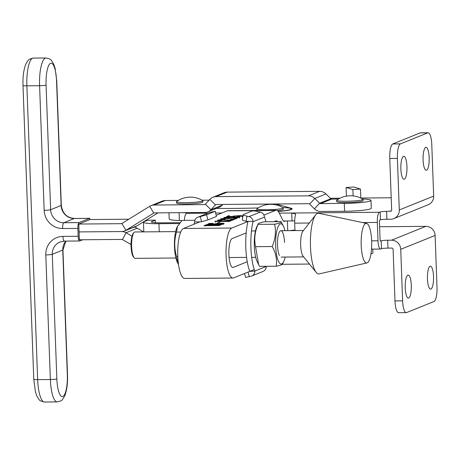 <?xml version="1.0" encoding="UTF-8"?>
<svg xmlns="http://www.w3.org/2000/svg" width="460" height="460" viewBox="0 0 460 460"><rect width="100%" height="100%" fill="white"/><g stroke="black" fill="none" stroke-linecap="round" stroke-linejoin="round"><path stroke-width="0.69" d="M430.071 266.225A11.477 3.065 -90.5 0 1 430.387 266.162A11.477 3.065 -90.5 0 1 433.544 277.012A11.477 3.065 -90.5 0 1 430.905 289.052A11.477 3.065 -90.5 0 1 430.583 289.116A11.477 3.065 -90.5 0 1 427.432 278.265A11.477 3.065 -90.5 0 1 430.071 266.225M407.847 275.189A11.477 3.065 -90.5 0 1 408.164 275.12A11.477 3.065 -90.5 0 1 411.32 285.97A11.477 3.065 -90.5 0 1 408.681 298.011A11.477 3.065 -90.5 0 1 408.365 298.074A11.477 3.065 -90.5 0 1 405.208 287.224A11.477 3.065 -90.5 0 1 407.847 275.189M426.546 170.217A11.477 3.065 89.5 0 0 429.186 158.177A11.477 3.065 89.5 0 0 426.029 147.327A11.477 3.065 89.5 0 0 425.713 147.395A11.477 3.065 89.5 0 0 423.073 159.43A11.477 3.065 89.5 0 0 426.23 170.28A11.477 3.065 89.5 0 0 426.546 170.217M404.323 179.176A11.477 3.065 89.5 0 0 406.962 167.141A11.477 3.065 89.5 0 0 403.811 156.291A11.477 3.065 89.5 0 0 403.489 156.354A11.477 3.065 89.5 0 0 400.85 168.394A11.477 3.065 89.5 0 0 404.006 179.245A11.477 3.065 89.5 0 0 404.323 179.176M391.259 211.013L386.618 211.381A5.278 0.529 -2.1 0 0 380.138 211.985L379.437 212.267A9.234 2.467 89.5 0 0 377.332 222.439L378.005 240.798A9.234 2.467 89.5 0 0 380.529 249.05A9.234 2.467 89.5 0 0 380.788 248.998L381.484 248.716A5.278 0.529 177.9 0 1 387.97 248.107L391.782 248.072A1.317 1.265 -112 0 1 393.099 249.372L394.99 300.921A13.191 3.525 -90.5 0 0 398.596 312.702L406.226 312.639A13.191 3.525 -90.5 0 1 402.615 300.857L400.729 249.308A9.234 8.849 -112 0 0 391.494 240.206L425.874 226.337L379.615 226.734M393.841 218.603L428.22 204.734A9.234 8.849 68 0 0 433.665 196.098L431.779 144.549A13.191 3.525 89.5 0 0 428.168 132.767A13.191 3.525 89.5 0 0 427.8 132.842L400.407 143.888A13.191 3.525 89.5 0 0 397.394 158.412L399.286 209.961A9.234 8.849 -112 0 1 393.841 218.603A9.234 8.849 -112 0 1 390.724 219.219L386.906 219.253A5.278 0.529 -2.1 0 0 380.426 219.857L379.73 220.139A1.317 0.351 89.5 0 0 379.425 221.593L380.098 239.953A1.317 0.351 89.5 0 0 380.46 241.132A1.317 0.351 89.5 0 0 380.495 241.126L381.196 240.844A5.278 0.529 177.9 0 1 387.676 240.235L391.494 240.206M283.469 220.967L294.693 220.886M330.378 198.294L340.02 198.208M360.795 198.03L391.207 197.771M278.254 211.485A22.425 2.26 -2.1 0 0 292.135 208.88A22.425 2.26 -2.1 0 0 291.082 208.242L275.948 203.987M279.318 213.13L291.726 213.02L292.014 220.892M294.975 230.592L294.705 223.146A9.234 2.467 -90.5 0 1 295.475 215.188L295.619 214.072L291.726 213.02L379.437 212.267M353.119 195.897L352.883 189.554L346.092 187.507L346.409 196.127M346.092 187.507L353.671 187.007L360.462 189.054L360.795 198.053M352.883 189.554L360.462 189.054M390.436 211.347A1.317 1.265 -112 0 0 391.655 210.024L389.769 158.476A13.191 3.525 89.5 0 1 392.782 143.951L420.175 132.905A13.191 3.525 89.5 0 1 420.543 132.831L428.168 132.767M425.874 226.337A9.234 8.849 68 0 1 435.108 235.445L437 286.994A13.191 3.525 -90.5 0 1 433.987 301.518L406.594 312.564A13.191 3.525 -90.5 0 1 406.226 312.639M128.829 219.207L89.803 219.541L89.688 218.339L79.085 222.594A5.278 1.409 89.5 0 0 77.884 228.401L78.171 236.273A5.278 1.409 89.5 0 0 79.614 240.988A5.278 1.409 89.5 0 0 79.758 240.959L82.737 239.758M89.803 219.541A5.278 0.529 177.9 0 1 89.62 219.679L78.787 224.049L79.362 239.786L121.82 239.424A1.317 1.265 68 0 1 122.463 239.591L131.042 244.524M362.578 198.99A21.108 2.127 177.9 0 1 370.984 200.376A21.108 2.127 177.9 0 1 370.231 200.974A21.108 2.127 177.9 0 1 344.298 203.4L320.545 203.607A1.317 1.265 68 0 1 319.631 203.228L314.807 198.473A9.234 8.849 -112 0 0 308.418 195.839L216.022 196.627A9.234 8.849 -112 0 0 212.899 197.248A9.234 8.849 -112 0 0 209.823 199.375L205.355 204.211A1.317 1.265 68 0 1 204.47 204.602L154.117 205.033A9.234 8.849 -112 0 0 151.001 205.649A9.234 8.849 -112 0 0 149.713 206.298L121.871 223.502A1.317 1.265 68 0 1 121.245 223.681L78.787 224.049M370.984 200.376L371.272 208.242A21.108 2.127 177.9 0 1 370.518 208.846A21.108 2.127 177.9 0 1 344.586 211.272L320.833 211.473A9.234 8.849 68 0 1 314.445 208.84L309.62 204.085A1.317 1.265 -112 0 0 308.706 203.705L216.309 204.499A1.317 1.265 -112 0 0 215.424 204.89L210.95 209.725A9.234 8.849 68 0 1 207.874 211.853A9.234 8.849 68 0 1 204.757 212.468L154.411 212.899A1.317 1.265 -112 0 0 153.778 213.083L125.936 230.282A9.234 8.849 68 0 1 124.648 230.937A9.234 8.849 68 0 1 121.532 231.552L79.074 231.915L121.532 231.552A9.234 8.849 68 0 1 126.023 232.743L122.463 239.591M338.474 199.042L331.729 199.099A1.317 1.265 -112 0 1 330.815 198.72L325.99 193.965A9.234 8.849 68 0 0 319.596 191.331L227.2 192.119A9.234 8.849 68 0 0 224.083 192.74L212.899 197.248M209.11 200.146L202.141 200.209M178.308 200.41L165.301 200.525A9.234 8.849 68 0 0 162.184 201.141L151.001 205.649M158.004 212.871L137.114 225.774A9.234 8.849 -112 0 1 135.832 226.429L124.648 230.937M207.874 211.853L219.052 207.345A9.234 8.849 -112 0 0 222.134 205.217L222.847 204.441M370.973 253.811A21.108 2.127 -2.1 0 0 372.151 253.437A21.108 2.127 -2.1 0 0 372.905 252.839L372.772 249.113M309.448 264.057L282.313 264.287M143.572 231.892L137.207 228.235A9.234 8.849 -112 0 0 134.067 227.136M132.003 236.181L126.023 232.743L137.207 228.235M294.952 230.029A36.938 3.72 177.9 0 1 289.271 230.644M288.96 230.644A36.938 3.72 -2.1 0 0 294.952 230M287.73 230.655L287.373 220.932M232.938 278.03A25.064 6.699 -90.5 0 1 226.044 254.334A25.064 6.699 -90.5 0 1 231.811 228.045L183.505 228.459A25.064 6.699 -90.5 0 0 177.738 254.748A25.064 6.699 -90.5 0 0 184.632 278.444L232.938 278.03A25.064 6.699 -90.5 0 0 233.64 277.886L254.253 269.571M228.861 216.982L231.794 217.252L236.894 216.89C239.424 216.907 240.356 217.062 239.677 217.361L234.571 217.902L230.92 217.603L226.533 217.925C224.192 217.908 223.364 217.758 224.049 217.476L228.867 217.126M218.218 220.075L221.898 220.351L220.282 220.484C217.959 220.472 217.091 220.323 217.678 220.047L222.6 219.541L230.943 220.3L232.386 219.719L230.552 219.454L234.22 219.477L231.92 220.403L222.318 219.73L218.218 220.075L218.115 220.967M219.989 221.956L217.252 223.06L220.001 222.203M207.356 224.543L222.082 224.376L220.972 224.819L213.699 224.744L212.296 225.308L220.277 225.101L219.167 225.549L203.912 225.682L205.022 225.233L211.663 225.314L213.06 224.75L205.718 224.952L207.46 224.497L207.822 224.796M220.466 224.825L219.995 224.693M218.661 225.555L218.178 225.417M205.551 225.273L206.017 225.521M231.811 228.045L248.193 221.438M263.919 215.096L275.488 210.433A25.064 6.699 -90.5 0 1 276.184 210.289A25.064 6.699 -90.5 0 1 279.461 213.405L282.498 219.57A14.513 3.875 89.5 0 0 284.395 221.375A14.513 3.875 89.5 0 0 284.797 221.294L285.66 220.944M183.505 228.459L199.887 221.852M216.315 215.228L227.183 210.847A25.064 6.699 -90.5 0 1 227.878 210.703L276.184 210.289M223.336 223.865L220.673 223.399L210.783 224.313C208.449 224.29 207.592 224.141 208.219 223.859L209.265 223.439L212.986 223.37L208.811 223.87L210.956 224.169L221.024 223.255C223.594 223.261 224.572 223.41 223.945 223.704L222.847 224.152L218.126 224.215L223.485 223.589L223.514 224.376M209.656 223.675L209.265 223.439M208.811 223.87L208.667 224.785M222.531 224.026L222.847 224.152M215.429 221.628L214.826 221.197L230.989 220.783L229.183 221.507L215.613 221.404L215.642 222.191M221.363 218.81L225.043 219.086L223.428 219.213C221.105 219.202 220.236 219.058 220.823 218.776L225.745 218.276L234.088 219.029L235.531 218.448L233.697 218.184L237.366 218.212L235.066 219.138L225.463 218.46L221.363 218.81L221.26 219.696M242.109 216.292L238.452 215.843L233.72 216.171L234.525 216.568L226.452 216.591L228.488 215.769L229.684 215.792L227.878 216.516L233.818 216.499L232.996 216.125L238.769 215.659C242.006 215.625 243.34 215.78 242.759 216.119L237.262 216.499L242.219 216.045L242.247 216.833M233.72 216.171L233.571 216.476M247.25 261.752L233.255 267.392A14.513 3.875 -90.5 0 1 232.846 267.478A14.513 3.875 -90.5 0 1 228.856 253.759A14.513 3.875 -90.5 0 1 232.196 238.539L246.186 232.898M273.953 221.703L275.873 220.927A14.513 3.875 -90.5 0 1 276.276 220.84A14.513 3.875 -90.5 0 1 277.581 221.668M205.033 225.549L205.022 225.233M206.839 224.825L206.827 224.503M231.432 217.741L239.246 217.229L239.275 218.017M239.062 217.528L239.05 217.361C239.579 217.137 238.832 217.028 236.814 217.034L231.426 217.54M231.282 217.706L231.265 217.327L228.608 217.126L224.687 217.471L224.537 218.385M226.625 217.925L231.265 217.327M224.687 217.471L226.619 217.787M228.511 216.263L228.488 215.769M366.907 262.924L319.251 273.884A30.354 8.113 -90.5 0 1 316.175 272.377L303.123 256.22A13.191 3.525 -90.5 0 1 300.644 245.117A13.191 3.525 -90.5 0 1 302.904 231.213L315.681 214.837A30.354 8.113 -90.5 0 1 318.734 213.279L366.568 223.416A19.786 5.29 -90.5 0 1 371.668 241.063A19.786 5.29 -90.5 0 1 366.907 262.924A19.786 5.29 -90.5 0 1 361.186 245.289A19.786 5.29 -90.5 0 1 366.568 223.416M316.175 272.377A30.354 8.113 -90.5 0 1 310.477 246.83A30.354 8.113 -90.5 0 1 315.681 214.837M134.251 257.841L133.538 257.088A12.403 3.312 -90.5 0 1 131.071 246.491A12.403 3.312 -90.5 0 1 133.337 233.26L134.032 232.49A13.191 3.525 89.5 0 0 131.623 246.566A13.191 3.525 89.5 0 0 134.251 257.841A13.191 3.525 89.5 0 0 135.234 258.347L175.869 258.002M175.645 231.616L135.01 231.966A13.191 3.525 89.5 0 0 134.032 232.49M346.346 201.244A13.191 1.328 177.9 0 1 336.657 200.318A13.191 1.328 177.9 0 1 336.806 200.111A23.966 23.966 0 0 1 362.859 199.157A13.191 1.328 177.9 0 1 363.026 199.352A13.191 1.328 177.9 0 1 362.555 199.726A13.191 1.328 177.9 0 1 346.346 201.244M363.026 199.352L363.072 200.663A13.191 1.328 177.9 0 1 362.601 201.037A13.191 1.328 177.9 0 1 348.151 202.526A13.191 1.328 177.9 0 1 336.709 201.63L336.657 200.318M266.553 209.8A13.191 1.328 177.9 0 1 256.864 208.874A13.191 1.328 177.9 0 1 257.013 208.667A23.966 23.966 0 0 1 283.067 207.713A13.191 1.328 177.9 0 1 283.228 207.908A13.191 1.328 177.9 0 1 282.756 208.282A13.191 1.328 177.9 0 1 266.553 209.8M283.228 207.908L283.279 209.219A13.191 1.328 177.9 0 1 282.808 209.593A13.191 1.328 177.9 0 1 277.196 210.565M257.203 210.45A13.191 1.328 177.9 0 1 256.91 210.185L256.864 208.874M258.066 207.966A131.922 13.288 177.9 0 1 234.117 208.409A131.922 13.288 177.9 0 1 214.239 208.403M184.402 220.369A9.234 2.467 89.5 0 1 186.484 213.319L187.795 212.79A174.139 17.537 177.9 0 1 181.694 212.669M282.779 207.546A21.108 2.127 177.9 0 1 291.186 208.932A21.108 2.127 177.9 0 1 278.162 211.376M181.982 220.535A174.139 17.537 177.9 0 1 179.394 220.478A21.108 2.127 177.9 0 1 169.205 219.035L168.975 212.779M151.857 222.272L151.829 221.559A13.191 1.328 -2.1 0 0 151.357 221.933A13.191 1.328 -2.1 0 0 161.046 222.858L179.917 222.697M151.829 221.559L155.325 220.15L147.695 220.213L144.204 221.622A21.108 2.127 -2.1 0 0 143.451 222.22A21.108 2.127 -2.1 0 0 158.953 223.704L179.233 223.531M155.325 220.15L155.417 222.738M186.179 202.618A13.191 1.328 177.9 0 1 176.49 201.693A13.191 1.328 177.9 0 1 176.64 201.486A23.966 23.966 0 0 1 202.693 200.525A13.191 1.328 177.9 0 1 202.854 200.727A13.191 1.328 177.9 0 1 202.383 201.1A13.191 1.328 177.9 0 1 186.179 202.618M202.854 200.727L202.9 202.038A13.191 1.328 177.9 0 1 202.434 202.411A13.191 1.328 177.9 0 1 187.979 203.901A13.191 1.328 177.9 0 1 176.536 203.004L176.49 201.693M201.583 221.703L200.255 216.597L206.563 214.814L207.891 219.914L201.008 221.846L194.603 221.898L194.511 222.255A32.982 8.815 89.5 0 0 194.085 224.192M200.255 216.597L198.358 217.068A5.278 5.054 -112 0 0 197.719 217.275L209.041 212.71A5.278 5.054 68 0 1 209.679 212.503L215.28 211.266L216.418 216.476L215.28 211.266M197.719 217.275A5.278 5.054 -112 0 0 194.603 221.898M207.891 219.914L216.418 216.476M206.563 214.814L215.09 211.376M247.9 221.795A32.982 8.815 89.5 0 0 245.824 247.658A32.982 8.815 89.5 0 0 249.705 271.112M249.745 271.388L254.794 271.072A32.982 8.815 -90.5 0 1 250.913 247.612A32.982 8.815 -90.5 0 1 252.983 221.755L253.063 221.398A5.278 5.054 -112 0 0 248.952 216.637L247.026 216.194L246.071 221.317L253.063 221.398M246.071 221.317A5.278 0.834 -169.4 0 1 242.282 219.788L243.236 214.665A5.278 0.834 10.6 0 1 243.426 214.498L251.953 211.059A5.278 0.834 10.6 0 1 258.347 211.634L260.274 212.071A5.278 5.054 68 0 1 264.379 216.833L264.5 217.108A32.982 8.815 -90.5 0 1 265.955 221.772M266.34 266.3A32.982 8.815 -90.5 0 1 266.311 266.426L266.214 266.783A5.278 5.054 68 0 1 263.097 271.406L251.781 275.971A5.278 5.054 -112 0 0 254.892 271.348M248.049 272.073L249.245 276.65L251.137 276.178A5.278 5.054 -112 0 0 251.781 275.971M243.236 214.665A5.278 0.834 10.6 0 0 247.026 216.194M249.245 276.65L245.536 277.414L244.513 273.499M177.497 226.28L177.083 227.154A20.119 5.376 89.5 0 0 175.174 254.42A20.119 5.376 89.5 0 0 177.382 262.441L177.824 263.327L176.559 256.438C174.162 248.36 174.144 240.235 176.519 232.076L177.497 226.28L182.143 220.386L194.89 220.277M178.509 264.552L177.824 263.327M177.796 256.433L176.559 256.438M180.734 232.041L176.519 232.076M279.41 255.49A13.191 3.525 -90.5 0 1 277.506 245.318A13.191 3.525 -90.5 0 1 279.208 232.352A13.191 3.525 -90.5 0 1 284.498 242.5M285.177 257.065A20.119 5.376 -90.5 0 1 283.734 261.527A20.119 5.376 -90.5 0 1 275.672 246.054A20.119 5.376 -90.5 0 1 277.88 227.183A20.119 5.376 -90.5 0 1 283.435 226.239A20.119 5.376 -90.5 0 1 284.947 230.678M276.178 266.214L259.555 266.357L258.618 264.575L255.559 246.675C253.989 239.28 254.805 231.851 258.014 224.382L274.637 224.244C276.207 231.633 275.385 239.062 272.182 246.531C275.897 253.058 277.225 259.618 276.178 266.214C280.709 265.328 282.86 264.46 282.63 263.609M258.618 264.575L257.215 261.757A20.119 5.376 -90.5 0 1 254.317 246.238A20.119 5.376 -90.5 0 1 256.91 226.469L258.014 224.382C257.778 223.543 259.929 222.674 264.471 221.783L281.094 221.639C281.319 222.49 279.168 223.359 274.637 224.244M255.559 246.675L272.182 246.531M283.435 226.239L281.094 221.639M387.676 240.235L387.97 248.107M377.332 222.439L362.537 222.565M309.298 223.019L294.705 223.146M378.005 240.798L371.657 240.856M381.196 240.844L381.484 248.716M386.618 211.381L386.906 219.253M380.138 211.985L380.426 219.857M270.468 204.32L270.457 204.033M291.099 208.754L291.082 208.242M433.665 196.098L399.286 209.961M397.394 158.412L389.769 158.476M427.8 132.842L420.175 132.905M400.407 143.888L392.782 143.951M400.729 249.308L435.108 235.445M402.615 300.857L394.99 300.921M77.884 228.401L62.629 228.534A18.469 17.698 68 0 1 44.154 210.323L39.589 85.721A25.064 6.699 -90.5 0 1 45.31 58.121A25.064 6.699 -90.5 0 1 46.011 57.977L33.298 58.086A25.064 6.699 89.5 0 0 32.602 58.23A25.064 6.699 89.5 0 0 26.875 85.83L37.651 379.632L50.358 379.523L45.793 254.92A18.469 17.698 68 0 1 62.916 236.405L78.171 236.273M89.62 219.679L89.568 218.368L74.313 218.5A13.191 12.644 68 0 1 61.122 205.493L56.551 80.885A19.786 5.29 89.5 0 0 50.588 63.325A19.786 5.29 89.5 0 0 46.069 85.111A5.278 0.529 -2.1 0 1 39.589 85.721L26.875 85.83A5.278 0.529 177.9 0 1 23 85.456C22.712 76.739 23.644 69.627 25.806 64.118C28.882 59.196 27.813 59.484 33.298 58.086M46.069 85.111L50.64 209.72A13.191 12.644 -112 0 0 63.831 222.726L79.085 222.594M56.551 80.885A5.278 0.529 177.9 0 0 56.741 80.736L61.312 205.338A5.278 0.529 177.9 0 1 61.122 205.493L50.64 209.72A5.278 0.529 -2.1 0 1 44.154 210.323M61.312 205.338C62.428 213.411 66.809 217.787 74.462 218.465A5.278 1.409 89.5 0 0 74.313 218.5L63.831 222.726A5.278 1.409 -90.5 0 0 62.629 228.534M65.912 241.103L62.945 249.935A5.278 0.529 177.9 0 1 62.755 250.085L52.273 254.311L56.844 378.919A19.786 5.29 89.5 0 0 62.807 396.48A19.786 5.29 89.5 0 0 67.327 374.693L62.755 250.085A13.191 12.644 68 0 1 65.849 241.103M62.916 236.405A5.278 1.409 89.5 0 0 64.36 241.12L60.053 241.971A13.191 12.644 -112 0 0 52.273 254.311A5.278 0.529 -2.1 0 1 45.793 254.92M67.327 374.693A5.278 0.529 177.9 0 0 67.516 374.543C67.804 383.26 66.867 390.373 64.71 395.882C61.629 400.804 62.704 400.516 57.212 401.913A25.064 6.699 -90.5 0 1 50.358 379.523A5.278 0.529 -2.1 0 0 56.844 378.919M23 85.456L33.776 379.264A5.278 0.529 177.9 0 0 37.651 379.632A25.064 6.699 89.5 0 0 44.505 402.023L57.212 401.913M121.245 223.681L122.21 223.295M320.545 203.607L331.729 199.099M204.47 204.602L205.298 204.269M154.117 205.033L165.301 200.525M308.418 195.839L319.596 191.331M216.022 196.627L227.2 192.119M149.713 206.298L153.778 213.083L154.157 212.928M121.871 223.502L125.936 230.282L137.114 225.774M205.355 204.211L210.95 209.725L222.134 205.217M209.823 199.375L215.424 204.89L216.395 204.499M325.99 193.965L314.807 198.473L309.62 204.085M314.445 208.84L319.631 203.228L330.815 198.72M344.586 211.272L344.298 203.4M227.183 210.847L275.488 210.433M232.444 267.398L233.255 267.392M283.987 221.3L284.797 221.294M186.484 213.319L207.995 213.135M215.751 213.066L221.806 213.014M159.246 231.759L158.953 223.704M179.394 220.478L179.107 212.692M209.679 212.503L198.358 217.068M254.794 271.072L266.311 266.426M264.5 217.108L252.983 221.755M248.952 216.637L260.274 212.071M380.529 249.05L371.519 249.124M269.439 204.355L269.428 204.044M56.741 80.736L55.096 68.229L53.613 63.882C50.445 59.012 51.526 59.282 46.011 57.977M89.688 218.339L74.462 218.465M67.516 374.543L62.945 249.935M79.614 240.988L64.36 241.12M33.776 379.264L35.42 391.77L36.904 396.117C40.066 400.988 38.991 400.717 44.505 402.023M205.493 225.308L205.522 226.096M207.299 224.583L207.328 225.365M251.453 230.966L255.472 230.931M280.887 230.713L303.445 230.523M229.08 257.542L246.594 257.393M251.683 257.353L255.702 257.318M281.117 257.1L303.675 256.904M291.186 208.932L291.209 209.564M143.802 231.892L143.451 222.22M283.734 261.527L282.572 263.965"/></g></svg>
